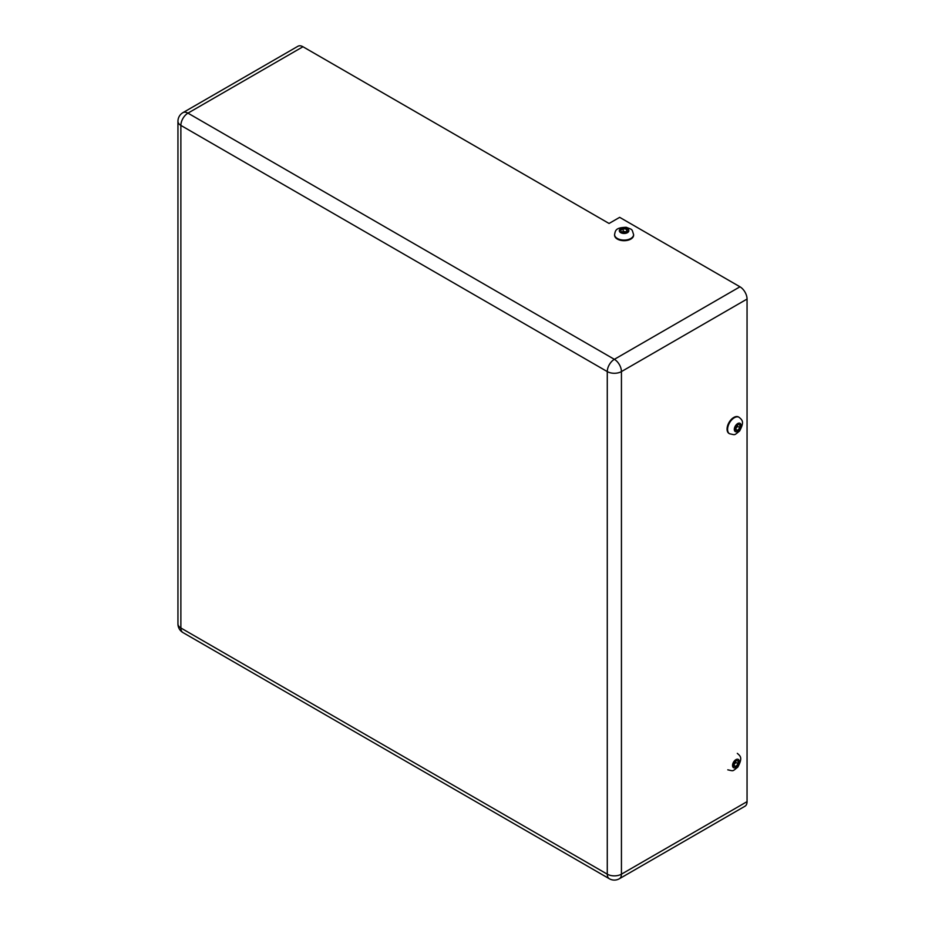 <?xml version="1.0" encoding="UTF-8"?>
<svg xmlns="http://www.w3.org/2000/svg" width="925" height="925" viewBox="0 0 925 925"><rect width="100%" height="100%" fill="white"/><g stroke="black" fill="none" stroke-linecap="round" stroke-linejoin="round"><path stroke-width="1.39" d="M619.669 217.34L609.055 223.468L302.961 46.747A10.013 5.781 -120 0 0 297.954 46.25L182.953 112.642A10.013 10.013 0 0 0 177.947 121.314A10.013 5.781 0 0 0 180.872 125.407L607.274 371.584A10.013 5.781 0 0 0 621.438 371.584L747.053 299.053A10.013 5.781 -120 0 0 739.977 286.796L619.669 217.34M739.977 286.796L614.362 359.328A10.013 5.781 120 0 0 607.274 371.584L607.274 874.171A10.013 5.781 120 0 0 609.355 878.75A10.013 10.013 0 0 0 619.357 878.75L744.983 806.218A10.013 5.781 -120 0 0 747.053 801.64L747.053 299.053M633.579 234.904A9.504 5.492 180 0 1 633.602 235.216A9.504 5.492 180 0 1 630.815 239.089A9.504 5.492 180 0 1 620.444 240.28A9.504 5.492 180 0 1 614.582 235.216A9.504 5.492 180 0 1 614.593 234.904M627.578 231.262L625.022 232.73L621.531 232.187L620.594 230.175L623.149 228.706L626.641 229.238L627.578 231.262M626.641 231.898L623.149 231.354L623.149 228.706M626.641 231.793L626.641 229.238M623.149 231.354L621.878 232.325M729.305 433.594A9.504 5.492 -60 0 1 729.027 433.443A9.504 5.492 -60 0 1 727.062 429.096A9.504 5.492 -60 0 1 731.212 419.522A9.504 5.492 -60 0 1 738.543 416.978A9.504 5.492 -60 0 1 738.798 417.14M735.468 430.217L735.468 427.257L737.676 424.517L739.884 424.714L739.884 427.662L737.676 430.414L735.468 430.217M735.375 429.084L737.583 426.333L739.884 427.662M735.468 429.131L737.676 430.414M737.583 426.333L737.387 424.737M733.698 766.293L733.698 763.345L735.907 760.593L738.115 760.789L738.115 763.738L735.907 766.49L733.698 766.293M733.606 765.16L735.814 762.408L738.115 763.738M733.698 765.206L735.907 766.49M735.814 762.408L735.618 760.824M619.357 878.75A10.013 5.781 -120 0 0 621.438 874.171A10.013 5.781 0 0 1 607.274 874.171L180.872 627.982A10.013 5.781 120 0 0 182.953 632.573A10.013 10.013 0 0 1 177.947 623.901A10.013 5.781 0 0 0 180.872 627.982L180.872 125.407A10.013 5.781 120 0 1 187.948 113.139A10.013 5.781 -120 0 0 182.953 112.642M302.961 46.747L187.948 113.139L614.362 359.328A10.013 5.781 60 0 1 621.438 371.584L621.438 874.171L747.053 801.64M630.815 238.477A9.504 5.492 0 0 0 633.602 234.603C631.625 228.614 632.978 230.013 626.248 227.284C615.657 227.631 615.414 230.36 614.582 234.603A9.504 5.492 0 0 0 617.368 238.477A9.504 5.492 0 0 0 630.815 238.477M620.721 232.661A4.752 2.74 180 0 1 620.721 228.776A4.752 2.74 180 0 1 627.451 228.776A4.752 2.74 180 0 1 627.451 232.661A4.752 2.74 180 0 1 620.721 232.661M727.593 429.397A9.504 5.492 120 0 0 729.559 433.756C735.733 435.039 733.849 435.513 739.572 431.05C744.567 421.696 742.324 420.123 739.075 417.291A9.504 5.492 120 0 0 734.311 417.753A9.504 5.492 120 0 0 727.593 429.397M737.676 423.581A4.752 2.74 -60 0 1 741.041 425.523A4.752 2.74 -60 0 1 737.676 431.339A4.752 2.74 -60 0 1 734.311 429.397A4.752 2.74 -60 0 1 737.676 423.581M735.907 759.656A4.752 2.74 -60 0 1 739.272 761.599A4.752 2.74 -60 0 1 735.907 767.426A4.752 2.74 -60 0 1 732.542 765.484A4.752 2.74 -60 0 1 735.907 759.656M177.947 623.901L177.947 121.314M609.355 878.75L182.953 632.573M614.582 234.603L614.582 235.216M633.602 234.603L633.602 235.216M727.79 769.831C733.964 771.115 732.08 771.589 737.803 767.126C742.798 757.772 740.555 756.199 737.306 753.366"/></g></svg>
